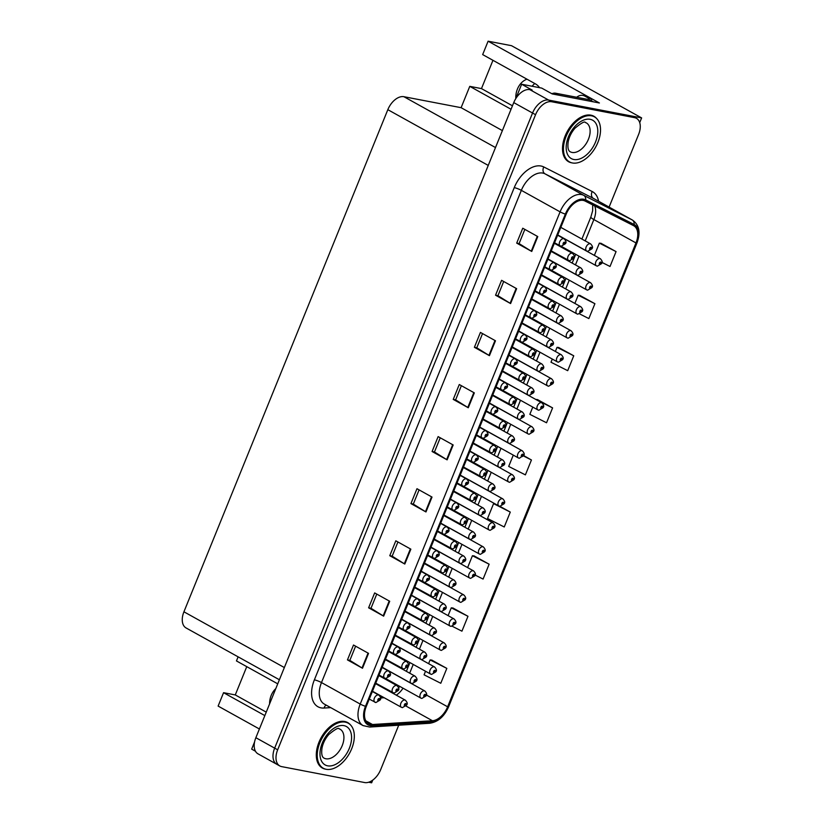 <?xml version="1.0" encoding="UTF-8"?>
<svg xmlns="http://www.w3.org/2000/svg" width="824" height="824" viewBox="0 0 824 824"><rect width="100%" height="100%" fill="white"/><g stroke="black" fill="none" stroke-linecap="round" stroke-linejoin="round"><path stroke-width="1.24" d="M539.586 87.684A17.345 13.493 -79.1 0 0 535.456 83.904L482.668 54.6L488.107 41.2L511.519 45.691L641.628 117.914L548.63 100.075A16.264 9.898 119 0 0 532.551 113.032L274.66 748.141A16.264 9.898 119 0 0 276.802 764.291A16.264 9.898 119 0 1 274.66 748.141L532.551 113.032A16.264 9.898 119 0 1 548.63 100.075L631.596 115.999A16.264 9.898 119 0 1 633.44 116.658L636.447 118.326A16.264 9.898 119 0 0 634.604 117.667L551.647 101.743A16.264 9.898 119 0 0 535.559 114.701L277.667 749.809A16.264 9.898 119 0 0 279.81 765.96A16.264 9.898 119 0 0 281.664 766.619L364.62 782.543A16.264 9.898 119 0 0 380.698 769.585L398.713 725.213M532.098 86.242A17.345 13.493 100.9 0 1 534.827 83.554M515.824 98.55A17.345 13.493 100.9 0 1 517.41 89.085A17.345 13.493 100.9 0 1 526.969 79.186M269.582 703.912A17.345 13.493 100.9 0 1 271.199 695.415A17.345 13.493 100.9 0 1 275.813 688.586M469.505 460.462A4.336 2.637 119 0 0 469.536 460.462A4.336 2.637 119 0 1 469.021 460.276A4.336 2.637 119 0 1 468.588 459.936M458.834 483.956A4.336 2.637 119 0 0 459.267 484.296A4.336 2.637 119 0 0 459.761 484.471A4.336 2.637 119 0 0 459.782 484.471M450.007 508.49A4.336 2.637 119 0 0 450.028 508.49A4.336 2.637 119 0 1 449.513 508.305A4.336 2.637 119 0 1 449.09 507.965M419.828 580.014A4.336 2.637 119 0 0 420.261 580.354A4.336 2.637 119 0 0 420.755 580.529A4.336 2.637 119 0 0 420.776 580.539M411.001 604.548A4.336 2.637 119 0 0 411.022 604.548A4.336 2.637 119 0 1 410.507 604.373A4.336 2.637 119 0 1 410.084 604.023M391.493 652.577A4.336 2.637 119 0 0 391.524 652.577A4.336 2.637 119 0 1 391.009 652.402A4.336 2.637 119 0 1 390.576 652.062M400.33 628.043A4.336 2.637 119 0 0 400.752 628.382A4.336 2.637 119 0 0 401.247 628.558A4.336 2.637 119 0 0 401.267 628.568M440.253 532.5A4.336 2.637 119 0 0 440.274 532.51A4.336 2.637 119 0 1 439.759 532.325A4.336 2.637 119 0 1 439.336 531.985M479.259 436.442A4.336 2.637 119 0 0 479.28 436.442A4.336 2.637 119 0 1 478.765 436.267A4.336 2.637 119 0 1 478.342 435.927M488.096 411.907A4.336 2.637 119 0 0 488.519 412.247A4.336 2.637 119 0 0 489.013 412.422A4.336 2.637 119 0 0 489.034 412.433M498.767 388.413A4.336 2.637 119 0 0 498.788 388.413A4.336 2.637 119 0 1 498.273 388.238A4.336 2.637 119 0 1 497.84 387.888M507.594 363.878A4.336 2.637 119 0 0 508.027 364.218A4.336 2.637 119 0 0 508.511 364.393A4.336 2.637 119 0 0 508.542 364.404M517.348 339.859A4.336 2.637 119 0 0 517.771 340.199A4.336 2.637 119 0 0 518.265 340.384A4.336 2.637 119 0 0 518.286 340.384M528.019 316.364A4.336 2.637 119 0 0 528.04 316.375A4.336 2.637 119 0 1 527.525 316.189A4.336 2.637 119 0 1 527.102 315.849M536.846 291.83A4.336 2.637 119 0 0 537.279 292.17A4.336 2.637 119 0 0 537.773 292.355A4.336 2.637 119 0 0 537.794 292.355M546.6 267.821A4.336 2.637 119 0 0 547.023 268.161A4.336 2.637 119 0 0 547.517 268.336A4.336 2.637 119 0 0 547.548 268.336M557.271 244.316A4.336 2.637 119 0 0 557.292 244.326A4.336 2.637 119 0 1 556.777 244.141A4.336 2.637 119 0 1 556.355 243.801M429.582 555.994A4.336 2.637 119 0 0 430.015 556.344A4.336 2.637 119 0 0 430.499 556.519A4.336 2.637 119 0 0 430.53 556.519M381.749 676.597A4.336 2.637 119 0 0 381.769 676.597A4.336 2.637 119 0 1 381.255 676.411A4.336 2.637 119 0 1 380.822 676.071M488.107 41.2L599.409 102.99L552.245 93.936L541.718 88.096L521.644 84.244L532.17 90.084L529.832 89.641A16.264 9.898 119 0 0 513.754 102.598L255.862 737.707A16.264 9.898 119 0 0 258.005 753.847L279.81 765.96M515.865 98.478L521.644 84.244M255.45 751.22L251.67 749.119L254.565 741.981M368.668 782.234L371.645 782.8L372.736 780.122M246.757 666.647L235.273 694.931L223.562 692.685L218.123 706.086L259.395 728.993M639.712 122.621L641.628 117.914M472.502 452.489A4.336 2.637 119 0 0 471.987 452.52M462.748 476.499A4.336 2.637 119 0 0 462.233 476.54M453.004 500.518A4.336 2.637 119 0 0 452.479 500.549M423.742 572.567A4.336 2.637 119 0 0 423.227 572.598M413.998 596.576A4.336 2.637 119 0 0 413.473 596.607M394.49 644.605A4.336 2.637 119 0 0 393.975 644.646M404.244 620.596A4.336 2.637 119 0 0 403.719 620.626M443.25 524.538A4.336 2.637 119 0 0 442.725 524.569M482.256 428.47A4.336 2.637 119 0 0 481.731 428.501M492.01 404.46A4.336 2.637 119 0 0 491.485 404.491M501.754 380.441A4.336 2.637 119 0 0 501.239 380.472M511.508 356.432A4.336 2.637 119 0 0 510.993 356.462M521.262 332.412A4.336 2.637 119 0 0 520.737 332.443M531.016 308.403A4.336 2.637 119 0 0 530.491 308.433M540.76 284.383A4.336 2.637 119 0 0 540.245 284.414M550.514 260.363A4.336 2.637 119 0 0 549.999 260.405M560.269 236.354A4.336 2.637 119 0 0 559.743 236.385M433.496 548.547A4.336 2.637 119 0 0 432.981 548.578M384.736 668.625A4.336 2.637 119 0 0 384.221 668.655M279.398 679.759L186.07 627.95A16.264 9.898 -61 0 1 183.927 611.799L387.826 109.674A16.264 9.898 -61 0 1 403.904 96.707L461.11 107.686L502.382 130.604M461.11 107.686L469.773 86.355L511.045 109.262M223.562 692.685L264.844 715.592M277.729 683.838L236.457 660.93L238.115 656.841M492.958 60.317L481.474 88.601L469.773 86.355M235.273 694.931L266.245 712.132M481.474 88.601L512.456 105.791M350.375 724.78A26.018 15.841 119 0 0 347.656 722.555A26.018 15.841 119 0 0 344.7 721.494A26.018 15.841 119 0 0 320 739.901A26.018 15.841 119 0 0 322.4 768.061A26.018 15.841 119 0 0 325.356 769.122A26.018 15.841 119 0 0 325.717 769.194M596.576 118.45A26.018 15.841 119 0 0 593.867 116.225A26.018 15.841 119 0 0 590.901 115.164A26.018 15.841 119 0 0 566.212 133.57A26.018 15.841 119 0 0 568.601 161.731A26.018 15.841 119 0 0 571.568 162.792A26.018 15.841 119 0 0 571.928 162.853M370.532 724.389A17.345 10.558 -61 0 1 368.565 723.678A17.345 10.558 -61 0 1 366.278 706.456L566.139 214.25A17.345 10.558 -61 0 1 585.05 201.025L633.491 225.601A17.345 10.558 -61 0 1 633.697 225.714A17.345 10.558 -61 0 1 635.984 242.936L447.628 706.796A17.345 10.558 -61 0 1 432.435 720.732L372.489 724.512A17.345 10.558 -61 0 1 370.532 724.389M370.058 725.563A18.622 11.34 119 0 0 372.16 725.687L432.106 721.917A18.622 11.34 119 0 0 448.421 706.951L636.777 243.08A18.622 11.34 119 0 0 634.089 224.468L585.658 199.902A18.622 11.34 119 0 0 565.357 214.096L365.485 706.312A18.622 11.34 119 0 0 370.058 725.563M537.784 236.57L522.746 228.227L516.699 243.111L531.748 251.454L537.784 236.57M524.847 229.391L519.089 243.595L531.264 251.176A4.336 0.67 22.1 0 0 531.748 251.454M519.099 243.564L516.699 243.111M516.638 288.668L501.589 280.325L495.543 295.208L510.592 303.562L516.638 288.668M503.701 281.489L497.933 295.692L510.108 303.273A4.336 0.67 22.1 0 0 510.592 303.562M497.943 295.672L495.543 295.208M495.482 340.776L480.433 332.422L474.387 347.306L489.435 355.659L495.482 340.776M482.545 333.586L476.777 347.79L488.951 355.371A4.336 0.67 22.1 0 0 489.435 355.659M476.787 347.769L474.387 347.306M474.325 392.873L459.277 384.52L453.241 399.403L468.279 407.756L474.325 392.873M461.389 385.683L455.621 399.887L467.795 407.468A4.336 0.67 22.1 0 0 468.279 407.756M455.631 399.867L453.241 399.403M368.544 653.36L353.506 645.017L347.46 659.9L362.498 668.254L368.544 653.36M355.608 646.181L349.839 660.385L362.024 667.965A4.336 0.67 22.1 0 0 362.498 668.254M349.85 660.364L347.46 659.9M389.701 601.263L374.663 592.919L368.616 607.803L383.654 616.146L389.701 601.263M376.764 594.083L370.996 608.287L383.181 615.868A4.336 0.67 22.1 0 0 383.654 616.146M371.006 608.256L368.616 607.803M410.857 549.165L395.819 540.812L389.773 555.706L404.811 564.049L410.857 549.165M397.92 541.986L392.152 556.19L404.327 563.771A4.336 0.67 22.1 0 0 404.811 564.049M392.162 556.159L389.773 555.706M432.013 497.068L416.975 488.714L410.929 503.598L425.967 511.951L432.013 497.068M419.076 489.889L413.308 504.092L425.483 511.673A4.336 0.67 22.1 0 0 425.967 511.951M413.318 504.061L410.929 503.598M453.169 444.97L438.131 436.617L432.085 451.501L447.123 459.854L453.169 444.97M440.232 437.791L434.464 451.985L446.639 459.576A4.336 0.67 22.1 0 0 447.123 459.854M434.475 451.964L432.085 451.501M609.101 207.092L638.59 134.477A16.264 9.898 119 0 0 636.447 118.326M552.286 359.058L550.999 362.23L567.705 370.676L573.751 355.793L558.682 347.512M579.797 313.996L588.861 318.579L594.907 303.696L579.839 295.404M602.004 262.423L610.018 266.482L616.064 251.598L600.995 243.307M510.283 512.085L493.576 503.639L487.53 518.523L504.247 526.979L510.283 512.085L499.931 506.338M475.139 575.059L483.091 579.076L489.137 564.193L474.068 555.901M452.448 626.374L461.934 631.174L467.981 616.29L452.912 607.999M425.514 671.251L424.072 674.815L440.778 683.271L446.824 668.388L431.755 660.096M532.788 407.087L529.842 414.328L546.549 422.774L552.595 407.89L537.526 399.609M513.28 455.116L508.686 466.425L525.393 474.871L531.439 459.988L523.57 455.548M531.439 459.988L523.518 455.981M493.576 503.639L494.915 503.773M489.137 564.193L472.42 555.736L467.61 567.602M472.42 555.736L474.243 555.922M467.981 616.29L451.264 607.834L448.102 615.631M451.264 607.834L453.087 608.019M446.824 668.388L430.118 659.931L428.604 663.66M430.118 659.931L431.931 660.117M552.595 407.89L535.868 399.496M535.888 399.444L537.701 399.63M573.751 355.793L557.045 347.337L555.366 351.467M557.045 347.337L558.857 347.522M594.907 303.696L578.201 295.239L574.874 303.438M578.201 295.239L580.014 295.425M616.064 251.598L599.357 243.142L594.372 255.399M599.357 243.142L601.17 243.327M567.18 160.762A26.018 15.841 119 0 0 567.726 160.927M320.969 767.092A26.018 15.841 119 0 0 321.514 767.257M421.332 698.258A4.069 2.472 -61 0 1 420.868 698.093A4.069 2.472 -61 0 1 420.498 693.695A4.069 2.472 -61 0 1 424.35 690.821A4.069 2.472 -61 0 1 424.813 690.986C426.708 693.025 427.182 694.56 426.235 695.6L425.575 695.693A1.36 0.824 119 0 0 425.225 694.344A1.36 0.824 119 0 0 423.886 695.425A1.36 0.824 119 0 0 424.216 696.826A1.36 0.824 119 0 0 425.534 695.796L424.453 696.064L424.927 695.085L425.575 695.693M424.473 695.353L425.05 695.672M425.534 695.796L426.06 695.703M424.504 695.312L425.06 695.631M401.865 707.466A4.069 2.472 -61 0 1 401.412 707.301A4.069 2.472 -61 0 1 401.031 702.903A4.069 2.472 -61 0 1 404.893 700.029A4.069 2.472 -61 0 1 405.357 700.194C407.252 702.233 407.726 703.768 406.778 704.808L406.119 704.901A1.36 0.824 119 0 0 405.769 703.552A1.36 0.824 119 0 0 404.429 704.633A1.36 0.824 119 0 0 404.759 706.034A1.36 0.824 119 0 0 406.077 705.004L404.996 705.272L405.459 704.293L406.119 704.901M405.017 704.561L405.583 704.881M406.077 705.004L406.603 704.911M405.048 704.52L405.604 704.839M393.501 692.922A4.069 2.472 -61 0 1 393.038 692.757A4.069 2.472 -61 0 1 392.667 688.359A4.069 2.472 -61 0 1 396.519 685.475A4.069 2.472 -61 0 1 396.983 685.64C398.878 687.679 399.352 689.214 398.404 690.255L397.745 690.347A1.36 0.824 119 0 0 397.395 689.008A1.36 0.824 119 0 0 396.056 690.079A1.36 0.824 119 0 0 396.385 691.48A1.36 0.824 119 0 0 397.704 690.461L396.622 690.718L397.096 689.75L397.745 690.347M396.643 690.018L397.219 690.327L396.674 689.976M397.704 690.461L398.229 690.358M375.373 702.388A4.069 2.472 -61 0 1 374.91 702.223A4.069 2.472 -61 0 1 374.539 697.815A4.069 2.472 -61 0 1 378.401 694.941A4.069 2.472 -61 0 1 378.865 695.106C380.76 697.145 381.234 698.68 380.286 699.72L379.627 699.813A1.36 0.824 119 0 0 379.267 698.464A1.36 0.824 119 0 0 377.928 699.545A1.36 0.824 119 0 0 378.267 700.946A1.36 0.824 119 0 0 379.586 699.926L378.504 700.184L378.968 699.216L379.627 699.813M378.525 699.483L379.091 699.792M379.586 699.926L380.111 699.823M378.546 699.442L379.112 699.751M431.086 674.248A4.069 2.472 -61 0 1 430.622 674.084A4.069 2.472 -61 0 1 430.241 669.685A4.069 2.472 -61 0 1 434.104 666.801A4.069 2.472 -61 0 1 434.567 666.966C436.463 669.006 436.936 670.54 435.989 671.581L435.329 671.673A1.36 0.824 119 0 0 434.979 670.324A1.36 0.824 119 0 0 433.64 671.406A1.36 0.824 119 0 0 433.97 672.806A1.36 0.824 119 0 0 435.288 671.787L434.207 672.044L434.67 671.076L435.329 671.673M434.227 671.344L434.794 671.653M435.288 671.787L435.814 671.684M434.258 671.303L434.815 671.611M440.83 650.229A4.069 2.472 -61 0 1 440.366 650.064A4.069 2.472 -61 0 1 439.995 645.666A4.069 2.472 -61 0 1 443.858 642.792A4.069 2.472 -61 0 1 444.321 642.957C446.217 644.996 446.69 646.531 445.743 647.571L445.084 647.664A1.36 0.824 119 0 0 444.723 646.315A1.36 0.824 119 0 0 443.384 647.396A1.36 0.824 119 0 0 443.724 648.797A1.36 0.824 119 0 0 445.042 647.767L443.961 648.024L444.424 647.056L445.084 647.664M444.569 647.592L444.002 647.283L444.548 647.643M445.042 647.767L445.557 647.664M450.584 626.219A4.069 2.472 -61 0 1 450.12 626.055A4.069 2.472 -61 0 1 449.75 621.646A4.069 2.472 -61 0 1 453.602 618.773A4.069 2.472 -61 0 1 454.065 618.937C455.971 620.977 456.445 622.511 455.487 623.552L454.838 623.644A1.36 0.824 119 0 0 454.477 622.295A1.36 0.824 119 0 0 453.138 623.377A1.36 0.824 119 0 0 453.468 624.777A1.36 0.824 119 0 0 454.786 623.758L453.715 624.015L454.178 623.047L454.838 623.644M453.736 623.304L454.302 623.624M454.786 623.758L455.312 623.655M453.756 623.274L454.323 623.583M460.338 602.2A4.069 2.472 -61 0 1 459.874 602.035A4.069 2.472 -61 0 1 459.504 597.637A4.069 2.472 -61 0 1 463.356 594.763A4.069 2.472 -61 0 1 463.819 594.928C465.714 596.957 466.188 598.502 465.241 599.542L464.582 599.635A1.36 0.824 119 0 0 464.231 598.286A1.36 0.824 119 0 0 462.892 599.367A1.36 0.824 119 0 0 463.222 600.768A1.36 0.824 119 0 0 464.54 599.738L463.459 599.996L463.933 599.027L464.582 599.635M463.479 599.295L464.056 599.615M464.54 599.738L465.066 599.635M463.51 599.254L464.067 599.563M411.619 683.457A4.069 2.472 -61 0 1 411.155 683.292A4.069 2.472 -61 0 1 410.785 678.894A4.069 2.472 -61 0 1 414.647 676.01A4.069 2.472 -61 0 1 415.1 676.185C417.006 678.214 417.48 679.749 416.532 680.789L415.873 680.881A1.36 0.824 119 0 0 415.512 679.543A1.36 0.824 119 0 0 414.173 680.614A1.36 0.824 119 0 0 414.513 682.014A1.36 0.824 119 0 0 415.821 680.995L414.75 681.252L415.214 680.284L415.873 680.881M414.771 680.552L415.337 680.861M415.821 680.995L416.347 680.892M414.791 680.511L415.358 680.82M421.373 659.437A4.069 2.472 -61 0 1 420.909 659.272A4.069 2.472 -61 0 1 420.539 654.874A4.069 2.472 -61 0 1 424.391 652A4.069 2.472 -61 0 1 424.854 652.165C426.76 654.204 427.234 655.739 426.276 656.779L425.617 656.872A1.36 0.824 119 0 0 425.266 655.523A1.36 0.824 119 0 0 423.927 656.604A1.36 0.824 119 0 0 424.257 658.005A1.36 0.824 119 0 0 425.575 656.975L424.504 657.233L424.968 656.264L425.617 656.872M424.514 656.532L425.091 656.852L424.545 656.491M425.575 656.975L426.101 656.883M431.127 635.428A4.069 2.472 -61 0 1 430.664 635.263A4.069 2.472 -61 0 1 430.283 630.854A4.069 2.472 -61 0 1 434.145 627.981A4.069 2.472 -61 0 1 434.608 628.146C436.504 630.185 436.978 631.72 436.03 632.76L435.371 632.853A1.36 0.824 119 0 0 435.021 631.503A1.36 0.824 119 0 0 433.682 632.585A1.36 0.824 119 0 0 434.011 633.986A1.36 0.824 119 0 0 435.329 632.966L434.248 633.223L434.722 632.255L435.371 632.853M434.269 632.513L434.845 632.832M435.329 632.966L435.855 632.863M434.299 632.482L434.856 632.791M440.871 611.408A4.069 2.472 -61 0 1 440.418 611.243A4.069 2.472 -61 0 1 440.037 606.845A4.069 2.472 -61 0 1 443.899 603.971A4.069 2.472 -61 0 1 444.363 604.136C446.258 606.165 446.732 607.71 445.784 608.751L445.125 608.843A1.36 0.824 119 0 0 444.775 607.494A1.36 0.824 119 0 0 443.436 608.576A1.36 0.824 119 0 0 443.765 609.976A1.36 0.824 119 0 0 445.084 608.946L444.002 609.204L444.466 608.236L445.125 608.843M444.023 608.503L444.589 608.823M445.084 608.946L445.609 608.843M444.054 608.462L444.61 608.771M403.255 668.903A4.069 2.472 -61 0 1 402.792 668.738A4.069 2.472 -61 0 1 402.411 664.34A4.069 2.472 -61 0 1 406.273 661.466A4.069 2.472 -61 0 1 406.737 661.631C408.632 663.67 409.106 665.205 408.158 666.245L407.499 666.338A1.36 0.824 119 0 0 407.149 664.989A1.36 0.824 119 0 0 405.81 666.07A1.36 0.824 119 0 0 406.139 667.471A1.36 0.824 119 0 0 407.458 666.441L406.376 666.698L406.84 665.73L407.499 666.338M406.397 665.998L406.963 666.317M407.458 666.441L407.983 666.348M406.428 665.957L406.984 666.276M412.999 644.893A4.069 2.472 -61 0 1 412.536 644.729A4.069 2.472 -61 0 1 412.165 640.32A4.069 2.472 -61 0 1 416.027 637.446A4.069 2.472 -61 0 1 416.491 637.611C418.386 639.651 418.86 641.185 417.912 642.226L417.253 642.318A1.36 0.824 119 0 0 416.892 640.969A1.36 0.824 119 0 0 415.553 642.051A1.36 0.824 119 0 0 415.893 643.451A1.36 0.824 119 0 0 417.202 642.432L416.13 642.689L416.594 641.721L417.253 642.318M416.151 641.978L416.717 642.298M417.202 642.432L417.727 642.329M416.172 641.947L416.738 642.256M422.753 620.874A4.069 2.472 -61 0 1 422.29 620.709A4.069 2.472 -61 0 1 421.919 616.311A4.069 2.472 -61 0 1 425.771 613.437A4.069 2.472 -61 0 1 426.235 613.602C428.14 615.631 428.614 617.176 427.656 618.216L427.007 618.309A1.36 0.824 119 0 0 426.647 616.96A1.36 0.824 119 0 0 425.308 618.041A1.36 0.824 119 0 0 425.637 619.442A1.36 0.824 119 0 0 426.956 618.412L425.884 618.669L426.348 617.701L427.007 618.309M426.492 618.237L425.926 617.928L426.472 618.288M426.956 618.412L427.481 618.309M432.507 596.864A4.069 2.472 -61 0 1 432.044 596.689A4.069 2.472 -61 0 1 431.673 592.291A4.069 2.472 -61 0 1 435.525 589.418A4.069 2.472 -61 0 1 435.989 589.582C437.884 591.622 438.358 593.156 437.41 594.197L436.751 594.289A1.36 0.824 119 0 0 436.401 592.94A1.36 0.824 119 0 0 435.062 594.022A1.36 0.824 119 0 0 435.391 595.422A1.36 0.824 119 0 0 436.71 594.403L435.628 594.66L436.102 593.692L436.751 594.289M435.649 593.949L436.226 594.269M436.71 594.403L437.235 594.3M435.68 593.919L436.236 594.228M345.349 722.154A25.75 15.677 119 0 0 320.907 740.374A25.75 15.677 119 0 0 323.286 768.236A25.75 15.677 119 0 0 326.211 769.297A25.75 15.677 119 0 0 350.653 751.086A25.75 15.677 119 0 0 348.274 723.215A25.75 15.677 119 0 0 345.349 722.154M588.099 99.447A10.846 8.436 100.9 0 1 588.542 98.169L591.889 98.818A10.846 8.436 -79.1 0 0 591.282 100.662M576.697 97.263A10.846 8.436 100.9 0 1 582.949 95.44A10.846 8.436 100.9 0 1 584.937 96.171L588.542 98.169M582.949 95.44L586.297 96.089A10.846 8.436 100.9 0 1 588.274 96.81L591.889 98.818M555.51 93.194L589.624 99.745L593.393 101.836L559.269 95.285L555.51 93.194A10.846 6.602 119 0 0 551.905 93.751M591.56 115.824A25.75 15.677 119 0 0 567.118 134.044A25.75 15.677 119 0 0 569.487 161.906A25.75 15.677 119 0 0 572.412 162.967A25.75 15.677 119 0 0 596.854 144.746A25.75 15.677 119 0 0 594.485 116.884A25.75 15.677 119 0 0 591.56 115.824M385.127 678.368A4.069 2.472 -61 0 1 384.664 678.204A4.069 2.472 -61 0 1 384.293 673.805A4.069 2.472 -61 0 1 388.145 670.932A4.069 2.472 -61 0 1 388.609 671.096C390.514 673.136 390.988 674.671 390.03 675.711L389.381 675.804A1.36 0.824 119 0 0 389.021 674.454A1.36 0.824 119 0 0 387.682 675.536A1.36 0.824 119 0 0 388.011 676.937A1.36 0.824 119 0 0 389.33 675.907L388.259 676.164L388.722 675.196L389.381 675.804M388.279 675.464L388.846 675.783M389.33 675.907L389.855 675.804M388.3 675.423L388.866 675.731M394.881 654.359A4.069 2.472 -61 0 1 394.418 654.194A4.069 2.472 -61 0 1 394.047 649.786A4.069 2.472 -61 0 1 397.899 646.912A4.069 2.472 -61 0 1 398.363 647.077C400.258 649.116 400.732 650.651 399.784 651.691L399.125 651.784A1.36 0.824 119 0 0 398.775 650.435A1.36 0.824 119 0 0 397.436 651.516A1.36 0.824 119 0 0 397.765 652.917A1.36 0.824 119 0 0 399.084 651.897L398.013 652.155L398.476 651.187L399.125 651.784M398.61 651.722L398.054 651.413L398.6 651.763M399.084 651.897L399.609 651.794M404.636 630.339A4.069 2.472 -61 0 1 404.172 630.175A4.069 2.472 -61 0 1 403.791 625.776A4.069 2.472 -61 0 1 407.653 622.903A4.069 2.472 -61 0 1 408.117 623.068C410.012 625.097 410.486 626.642 409.538 627.682L408.879 627.775A1.36 0.824 119 0 0 408.529 626.425A1.36 0.824 119 0 0 407.19 627.507A1.36 0.824 119 0 0 407.519 628.908A1.36 0.824 119 0 0 408.838 627.878L407.756 628.135L408.22 627.167L408.879 627.775M407.777 627.435L408.344 627.754M408.838 627.878L409.363 627.775M407.808 627.394L408.364 627.703M414.379 606.33A4.069 2.472 -61 0 1 413.916 606.155A4.069 2.472 -61 0 1 413.545 601.757A4.069 2.472 -61 0 1 417.408 598.883A4.069 2.472 -61 0 1 417.871 599.048C419.766 601.087 420.24 602.622 419.292 603.662L418.633 603.755A1.36 0.824 119 0 0 418.273 602.406A1.36 0.824 119 0 0 416.934 603.487A1.36 0.824 119 0 0 417.274 604.888A1.36 0.824 119 0 0 418.592 603.858L417.511 604.126L417.974 603.147L418.633 603.755M417.531 603.415L418.098 603.735M418.592 603.858L419.117 603.765M417.552 603.384L418.118 603.693M424.133 582.311A4.069 2.472 -61 0 1 423.67 582.146A4.069 2.472 -61 0 1 423.299 577.748A4.069 2.472 -61 0 1 427.151 574.864A4.069 2.472 -61 0 1 427.615 575.039C429.52 577.068 429.994 578.613 429.036 579.643L428.387 579.736A1.36 0.824 119 0 0 428.027 578.396A1.36 0.824 119 0 0 426.688 579.478A1.36 0.824 119 0 0 427.017 580.879A1.36 0.824 119 0 0 428.336 579.849L427.265 580.106L427.728 579.138L428.387 579.736M427.285 579.406L427.852 579.715M428.336 579.849L428.861 579.746M427.306 579.365L427.872 579.674M433.887 558.301A4.069 2.472 -61 0 1 433.424 558.126A4.069 2.472 -61 0 1 433.053 553.728A4.069 2.472 -61 0 1 436.905 550.854A4.069 2.472 -61 0 1 437.369 551.019C439.264 553.059 439.738 554.593 438.79 555.634L438.131 555.726A1.36 0.824 119 0 0 437.781 554.377A1.36 0.824 119 0 0 436.442 555.458A1.36 0.824 119 0 0 436.772 556.859A1.36 0.824 119 0 0 438.09 555.829L437.019 556.097L437.482 555.119L438.131 555.726M437.029 555.386L437.606 555.706L437.06 555.345M438.09 555.829L438.615 555.736M443.642 534.282A4.069 2.472 -61 0 1 443.178 534.117A4.069 2.472 -61 0 1 442.797 529.719A4.069 2.472 -61 0 1 446.659 526.835A4.069 2.472 -61 0 1 447.123 527.01C449.018 529.039 449.492 530.574 448.544 531.614L447.885 531.707A1.36 0.824 119 0 0 447.535 530.368A1.36 0.824 119 0 0 446.196 531.439A1.36 0.824 119 0 0 446.526 532.84A1.36 0.824 119 0 0 447.844 531.82L446.762 532.077L447.226 531.109L447.885 531.707M446.783 531.377L447.35 531.686M447.844 531.82L448.369 531.717M446.814 531.336L447.37 531.645M453.385 510.262A4.069 2.472 -61 0 1 452.922 510.097A4.069 2.472 -61 0 1 452.551 505.699A4.069 2.472 -61 0 1 456.414 502.825A4.069 2.472 -61 0 1 456.877 502.99C458.772 505.03 459.246 506.564 458.298 507.605L457.639 507.697A1.36 0.824 119 0 0 457.279 506.348A1.36 0.824 119 0 0 455.94 507.429A1.36 0.824 119 0 0 456.28 508.83A1.36 0.824 119 0 0 457.598 507.8L456.517 508.058L456.98 507.09L457.639 507.697M456.537 507.357L457.104 507.677M457.598 507.8L458.123 507.708M456.558 507.316L457.124 507.636M463.139 486.253A4.069 2.472 -61 0 1 462.676 486.088A4.069 2.472 -61 0 1 462.305 481.679A4.069 2.472 -61 0 1 466.157 478.806A4.069 2.472 -61 0 1 466.621 478.971C468.526 481.01 469 482.545 468.042 483.585L467.393 483.678A1.36 0.824 119 0 0 467.033 482.328A1.36 0.824 119 0 0 465.694 483.41A1.36 0.824 119 0 0 466.024 484.811A1.36 0.824 119 0 0 467.342 483.791L466.271 484.048L466.734 483.08L467.393 483.678M466.291 483.338L466.858 483.657M467.342 483.791L467.867 483.688M466.312 483.307L466.878 483.616M472.894 462.233A4.069 2.472 -61 0 1 472.43 462.068A4.069 2.472 -61 0 1 472.059 457.67A4.069 2.472 -61 0 1 475.912 454.797A4.069 2.472 -61 0 1 476.375 454.961C478.27 457.001 478.744 458.535 477.796 459.576L477.137 459.668A1.36 0.824 119 0 0 476.787 458.319A1.36 0.824 119 0 0 475.448 459.401A1.36 0.824 119 0 0 475.778 460.801A1.36 0.824 119 0 0 477.096 459.771L476.025 460.029L476.488 459.061L477.137 459.668M476.035 459.329L476.612 459.648M477.096 459.771L477.621 459.668M476.066 459.287L476.622 459.596M482.648 438.224A4.069 2.472 -61 0 1 482.184 438.059A4.069 2.472 -61 0 1 481.803 433.651A4.069 2.472 -61 0 1 485.666 430.777A4.069 2.472 -61 0 1 486.129 430.942C488.024 432.981 488.498 434.516 487.551 435.556L486.891 435.649A1.36 0.824 119 0 0 486.541 434.299A1.36 0.824 119 0 0 485.202 435.381A1.36 0.824 119 0 0 485.532 436.782A1.36 0.824 119 0 0 486.85 435.762L485.769 436.02L486.232 435.051L486.891 435.649M485.789 435.309L486.356 435.628M486.85 435.762L487.375 435.659M485.82 435.278L486.376 435.587M492.392 414.204A4.069 2.472 -61 0 1 491.928 414.039A4.069 2.472 -61 0 1 491.557 409.641A4.069 2.472 -61 0 1 495.42 406.768A4.069 2.472 -61 0 1 495.883 406.932C497.778 408.962 498.252 410.507 497.305 411.537L496.645 411.629A1.36 0.824 119 0 0 496.285 410.29A1.36 0.824 119 0 0 494.946 411.372A1.36 0.824 119 0 0 495.286 412.773A1.36 0.824 119 0 0 496.604 411.743L495.523 412L495.986 411.032L496.645 411.629M495.543 411.3L496.11 411.609M496.604 411.743L497.13 411.639M495.564 411.258L496.13 411.567M502.146 390.195A4.069 2.472 -61 0 1 501.682 390.02A4.069 2.472 -61 0 1 501.311 385.622A4.069 2.472 -61 0 1 505.163 382.748A4.069 2.472 -61 0 1 505.627 382.913C507.533 384.952 508.006 386.487 507.048 387.527L506.399 387.62A1.36 0.824 119 0 0 506.039 386.271A1.36 0.824 119 0 0 504.7 387.352A1.36 0.824 119 0 0 505.03 388.753A1.36 0.824 119 0 0 506.348 387.723L505.277 387.991L505.74 387.012L506.399 387.62M505.297 387.28L505.864 387.599M506.348 387.723L506.873 387.63M505.318 387.249L505.885 387.558M511.9 366.175A4.069 2.472 -61 0 1 511.436 366.011A4.069 2.472 -61 0 1 511.065 361.612A4.069 2.472 -61 0 1 514.918 358.728A4.069 2.472 -61 0 1 515.381 358.904C517.276 360.933 517.75 362.467 516.803 363.508L516.143 363.6A1.36 0.824 119 0 0 515.793 362.261A1.36 0.824 119 0 0 514.454 363.332A1.36 0.824 119 0 0 514.784 364.733A1.36 0.824 119 0 0 516.102 363.714L515.031 363.971L515.494 363.003L516.143 363.6M515.041 363.271L515.618 363.58M516.102 363.714L516.627 363.611M515.072 363.229L515.628 363.538M521.654 342.156A4.069 2.472 -61 0 1 521.19 341.991A4.069 2.472 -61 0 1 520.809 337.593A4.069 2.472 -61 0 1 524.672 334.719A4.069 2.472 -61 0 1 525.135 334.884C527.03 336.923 527.504 338.458 526.557 339.498L525.897 339.591A1.36 0.824 119 0 0 525.547 338.242A1.36 0.824 119 0 0 524.208 339.323A1.36 0.824 119 0 0 524.538 340.724A1.36 0.824 119 0 0 525.856 339.694L524.775 339.952L525.238 338.983L525.897 339.591M524.795 339.251L525.362 339.57M525.856 339.694L526.382 339.601M524.826 339.21L525.382 339.529M531.398 318.146A4.069 2.472 -61 0 1 530.934 317.982A4.069 2.472 -61 0 1 530.563 313.573A4.069 2.472 -61 0 1 534.426 310.7A4.069 2.472 -61 0 1 534.889 310.864C536.784 312.904 537.258 314.438 536.311 315.479L535.651 315.571A1.36 0.824 119 0 0 535.291 314.222A1.36 0.824 119 0 0 533.952 315.304A1.36 0.824 119 0 0 534.292 316.704A1.36 0.824 119 0 0 535.61 315.685L534.529 315.942L534.992 314.974L535.651 315.571M534.549 315.242L535.116 315.551M535.61 315.685L536.136 315.582M534.57 315.201L535.136 315.51M541.152 294.127A4.069 2.472 -61 0 1 540.688 293.962A4.069 2.472 -61 0 1 540.317 289.564A4.069 2.472 -61 0 1 544.17 286.69A4.069 2.472 -61 0 1 544.633 286.855C546.539 288.894 547.012 290.429 546.054 291.469L545.406 291.562A1.36 0.824 119 0 0 545.045 290.213A1.36 0.824 119 0 0 543.706 291.294A1.36 0.824 119 0 0 544.036 292.695A1.36 0.824 119 0 0 545.354 291.665L544.283 291.923L544.746 290.954L545.406 291.562M544.304 291.222L544.87 291.542M545.354 291.665L545.879 291.562M544.324 291.181L544.891 291.49M550.906 270.118A4.069 2.472 -61 0 1 550.442 269.953A4.069 2.472 -61 0 1 550.072 265.544A4.069 2.472 -61 0 1 553.924 262.671A4.069 2.472 -61 0 1 554.387 262.835C556.282 264.875 556.756 266.409 555.809 267.45L555.149 267.543A1.36 0.824 119 0 0 554.799 266.193A1.36 0.824 119 0 0 553.46 267.275A1.36 0.824 119 0 0 553.79 268.676A1.36 0.824 119 0 0 555.108 267.656L554.037 267.913L554.5 266.945L555.149 267.543M554.047 267.203L554.624 267.522M555.108 267.656L555.634 267.553M554.078 267.172L554.634 267.481M560.66 246.098A4.069 2.472 -61 0 1 560.196 245.933A4.069 2.472 -61 0 1 559.815 241.535A4.069 2.472 -61 0 1 563.678 238.661A4.069 2.472 -61 0 1 564.141 238.826C566.036 240.855 566.51 242.4 565.563 243.441L564.904 243.533A1.36 0.824 119 0 0 564.553 242.184A1.36 0.824 119 0 0 563.214 243.265A1.36 0.824 119 0 0 563.544 244.666A1.36 0.824 119 0 0 564.862 243.636L563.781 243.894L564.244 242.925L564.904 243.533M563.801 243.193L564.368 243.513M564.862 243.636L565.388 243.533M563.832 243.152L564.389 243.461M470.092 578.191A4.069 2.472 -61 0 1 469.628 578.015A4.069 2.472 -61 0 1 469.247 573.617A4.069 2.472 -61 0 1 473.11 570.744A4.069 2.472 -61 0 1 473.573 570.908C475.469 572.948 475.942 574.482 474.995 575.523L474.336 575.615A1.36 0.824 119 0 0 473.985 574.266A1.36 0.824 119 0 0 472.646 575.348A1.36 0.824 119 0 0 472.976 576.749A1.36 0.824 119 0 0 474.294 575.729L473.213 575.986L473.676 575.018L474.336 575.615M473.233 575.276L473.8 575.595M474.294 575.729L474.82 575.626M473.264 575.245L473.821 575.554M479.836 554.171A4.069 2.472 -61 0 1 479.372 554.006A4.069 2.472 -61 0 1 479.002 549.608A4.069 2.472 -61 0 1 482.864 546.724A4.069 2.472 -61 0 1 483.327 546.899C485.223 548.928 485.697 550.473 484.749 551.503L484.09 551.596A1.36 0.824 119 0 0 483.729 550.257A1.36 0.824 119 0 0 482.39 551.338A1.36 0.824 119 0 0 482.73 552.739A1.36 0.824 119 0 0 484.048 551.709L482.967 551.967L483.431 550.999L484.09 551.596M482.988 551.266L483.554 551.575M484.048 551.709L484.563 551.606M483.008 551.225L483.575 551.534M489.59 530.162A4.069 2.472 -61 0 1 489.126 529.986A4.069 2.472 -61 0 1 488.756 525.588A4.069 2.472 -61 0 1 492.608 522.715A4.069 2.472 -61 0 1 493.071 522.88C494.977 524.919 495.451 526.454 494.493 527.494L493.844 527.587A1.36 0.824 119 0 0 493.483 526.237A1.36 0.824 119 0 0 492.144 527.319A1.36 0.824 119 0 0 492.474 528.72A1.36 0.824 119 0 0 493.792 527.69L492.721 527.957L493.185 526.979L493.844 527.587M492.742 527.247L493.308 527.566M493.792 527.69L494.318 527.597M492.762 527.206L493.329 527.525M499.344 506.142A4.069 2.472 -61 0 1 498.881 505.977A4.069 2.472 -61 0 1 498.51 501.579A4.069 2.472 -61 0 1 502.362 498.695A4.069 2.472 -61 0 1 502.825 498.87C504.721 500.899 505.194 502.434 504.247 503.474L503.588 503.567A1.36 0.824 119 0 0 503.237 502.228A1.36 0.824 119 0 0 501.898 503.299A1.36 0.824 119 0 0 502.228 504.7A1.36 0.824 119 0 0 503.546 503.68L502.465 503.938L502.939 502.97L503.588 503.567M502.486 503.237L503.062 503.546M503.546 503.68L504.072 503.577M502.516 503.196L503.073 503.505M509.098 482.122A4.069 2.472 -61 0 1 508.635 481.958A4.069 2.472 -61 0 1 508.253 477.56A4.069 2.472 -61 0 1 512.116 474.686A4.069 2.472 -61 0 1 512.579 474.851C514.475 476.89 514.948 478.425 514.001 479.465L513.342 479.558A1.36 0.824 119 0 0 512.991 478.208A1.36 0.824 119 0 0 511.653 479.29A1.36 0.824 119 0 0 511.982 480.691A1.36 0.824 119 0 0 513.301 479.661L512.219 479.918L512.683 478.95L513.342 479.558M512.24 479.218L512.806 479.537M513.301 479.661L513.826 479.568M512.271 479.177L512.827 479.496M518.842 458.113A4.069 2.472 -61 0 1 518.378 457.948A4.069 2.472 -61 0 1 518.008 453.54A4.069 2.472 -61 0 1 521.87 450.666A4.069 2.472 -61 0 1 522.334 450.831C524.229 452.87 524.703 454.405 523.755 455.445L523.096 455.538A1.36 0.824 119 0 0 522.735 454.189A1.36 0.824 119 0 0 521.396 455.27A1.36 0.824 119 0 0 521.736 456.671A1.36 0.824 119 0 0 523.055 455.651L521.973 455.909L522.437 454.941L523.096 455.538M521.994 455.198L522.56 455.517M523.055 455.651L519.336 458.288L518.378 457.948L483.194 438.409M522.014 455.167L522.581 455.476M528.596 434.094A4.069 2.472 -61 0 1 528.133 433.929A4.069 2.472 -61 0 1 527.762 429.531A4.069 2.472 -61 0 1 531.614 426.657A4.069 2.472 -61 0 1 532.077 426.822C533.983 428.861 534.457 430.396 533.499 431.436L532.85 431.529A1.36 0.824 119 0 0 532.489 430.179A1.36 0.824 119 0 0 531.15 431.261A1.36 0.824 119 0 0 531.48 432.662A1.36 0.824 119 0 0 532.798 431.632L531.727 431.889L532.191 430.921L532.85 431.529M531.748 431.189L532.314 431.508M532.798 431.632L533.324 431.529M531.768 431.148L532.335 431.457M538.35 410.084A4.069 2.472 -61 0 1 537.887 409.919A4.069 2.472 -61 0 1 537.516 405.511A4.069 2.472 -61 0 1 541.368 402.637A4.069 2.472 -61 0 1 541.832 402.802C543.727 404.841 544.201 406.376 543.253 407.417L542.594 407.509A1.36 0.824 119 0 0 542.244 406.16A1.36 0.824 119 0 0 540.904 407.241A1.36 0.824 119 0 0 541.234 408.642A1.36 0.824 119 0 0 542.553 407.623L541.471 407.88L541.945 406.912L542.594 407.509M541.492 407.169L542.068 407.489L541.523 407.138M542.553 407.623L543.078 407.519M548.104 386.065A4.069 2.472 -61 0 1 547.641 385.9A4.069 2.472 -61 0 1 547.26 381.502A4.069 2.472 -61 0 1 551.122 378.628A4.069 2.472 -61 0 1 551.586 378.793C553.481 380.822 553.955 382.367 553.007 383.397L552.348 383.49A1.36 0.824 119 0 0 551.998 382.151A1.36 0.824 119 0 0 550.659 383.232A1.36 0.824 119 0 0 550.988 384.633A1.36 0.824 119 0 0 552.307 383.603L551.225 383.86L551.689 382.892L552.348 383.49M551.246 383.16L551.812 383.479M552.307 383.603L552.832 383.5M551.277 383.119L551.833 383.428M450.625 587.399A4.069 2.472 -61 0 1 450.162 587.234A4.069 2.472 -61 0 1 449.791 582.826A4.069 2.472 -61 0 1 453.653 579.952A4.069 2.472 -61 0 1 454.106 580.117C456.012 582.156 456.486 583.691 455.538 584.731L454.879 584.824A1.36 0.824 119 0 0 454.518 583.474A1.36 0.824 119 0 0 453.179 584.556A1.36 0.824 119 0 0 453.519 585.957A1.36 0.824 119 0 0 454.827 584.937L453.756 585.194L454.22 584.226L454.879 584.824M453.777 584.484L454.343 584.803M454.827 584.937L455.353 584.834M453.797 584.453L454.364 584.762M460.379 563.379A4.069 2.472 -61 0 1 459.916 563.214A4.069 2.472 -61 0 1 459.545 558.816A4.069 2.472 -61 0 1 463.397 555.942A4.069 2.472 -61 0 1 463.861 556.107C465.766 558.136 466.24 559.681 465.282 560.711L464.623 560.804A1.36 0.824 119 0 0 464.273 559.465A1.36 0.824 119 0 0 462.933 560.547A1.36 0.824 119 0 0 463.263 561.947A1.36 0.824 119 0 0 464.582 560.917L463.51 561.175L463.974 560.207L464.623 560.804M463.521 560.475L464.097 560.784M464.582 560.917L465.107 560.814M463.552 560.433L464.108 560.742M470.133 539.37A4.069 2.472 -61 0 1 469.67 539.195A4.069 2.472 -61 0 1 469.289 534.797A4.069 2.472 -61 0 1 473.151 531.923A4.069 2.472 -61 0 1 473.615 532.088C475.51 534.127 475.984 535.662 475.036 536.702L474.377 536.795A1.36 0.824 119 0 0 474.027 535.446A1.36 0.824 119 0 0 472.688 536.527A1.36 0.824 119 0 0 473.017 537.928A1.36 0.824 119 0 0 474.336 536.898L473.254 537.166L473.728 536.187L474.377 536.795M473.275 536.455L473.852 536.774M474.336 536.898L474.861 536.805M473.306 536.424L473.862 536.733M479.877 515.35A4.069 2.472 -61 0 1 479.424 515.185A4.069 2.472 -61 0 1 479.043 510.787A4.069 2.472 -61 0 1 482.905 507.903A4.069 2.472 -61 0 1 483.369 508.078C485.264 510.108 485.738 511.642 484.79 512.683L484.131 512.775A1.36 0.824 119 0 0 483.781 511.436A1.36 0.824 119 0 0 482.442 512.507A1.36 0.824 119 0 0 482.771 513.908A1.36 0.824 119 0 0 484.09 512.889L483.008 513.146L483.472 512.178L484.131 512.775M483.029 512.446L483.595 512.755M484.09 512.889L484.615 512.786M483.06 512.404L483.616 512.713M489.631 491.331A4.069 2.472 -61 0 1 489.168 491.166A4.069 2.472 -61 0 1 488.797 486.768A4.069 2.472 -61 0 1 492.659 483.894A4.069 2.472 -61 0 1 493.113 484.059C495.018 486.098 495.492 487.633 494.544 488.673L493.885 488.766A1.36 0.824 119 0 0 493.524 487.417A1.36 0.824 119 0 0 492.186 488.498A1.36 0.824 119 0 0 492.525 489.899A1.36 0.824 119 0 0 493.834 488.869L492.762 489.126L493.226 488.158L493.885 488.766M492.783 488.426L493.349 488.745M493.834 488.869L494.359 488.776M492.803 488.385L493.37 488.704M499.385 467.321A4.069 2.472 -61 0 1 498.922 467.157A4.069 2.472 -61 0 1 498.551 462.748A4.069 2.472 -61 0 1 502.403 459.874A4.069 2.472 -61 0 1 502.867 460.039C504.772 462.079 505.246 463.613 504.288 464.654L503.629 464.746A1.36 0.824 119 0 0 503.279 463.397A1.36 0.824 119 0 0 501.94 464.478A1.36 0.824 119 0 0 502.269 465.879A1.36 0.824 119 0 0 503.588 464.86L502.516 465.117L502.98 464.149L503.629 464.746M502.527 464.417L503.103 464.726M503.588 464.86L504.113 464.757M502.558 464.376L503.114 464.685M509.139 443.302A4.069 2.472 -61 0 1 508.676 443.137A4.069 2.472 -61 0 1 508.295 438.739A4.069 2.472 -61 0 1 512.157 435.865A4.069 2.472 -61 0 1 512.621 436.03C514.516 438.069 514.99 439.604 514.042 440.644L513.383 440.737A1.36 0.824 119 0 0 513.033 439.388A1.36 0.824 119 0 0 511.694 440.469A1.36 0.824 119 0 0 512.023 441.87A1.36 0.824 119 0 0 513.342 440.84L512.26 441.098L512.724 440.129L513.383 440.737M512.281 440.397L512.858 440.716M513.342 440.84L513.867 440.737M512.312 440.356L512.868 440.665M518.883 419.292A4.069 2.472 -61 0 1 518.43 419.128A4.069 2.472 -61 0 1 518.049 414.719A4.069 2.472 -61 0 1 521.911 411.846A4.069 2.472 -61 0 1 522.375 412.01C524.27 414.05 524.744 415.584 523.796 416.625L523.137 416.717A1.36 0.824 119 0 0 522.787 415.368A1.36 0.824 119 0 0 521.438 416.45A1.36 0.824 119 0 0 521.777 417.85A1.36 0.824 119 0 0 523.096 416.831L522.014 417.088L522.478 416.12L523.137 416.717M522.035 416.377L522.601 416.697M523.096 416.831L523.621 416.728M522.066 416.347L522.622 416.656M528.637 395.273A4.069 2.472 -61 0 1 528.174 395.108A4.069 2.472 -61 0 1 527.803 390.71A4.069 2.472 -61 0 1 531.665 387.836A4.069 2.472 -61 0 1 532.119 388.001C534.024 390.03 534.498 391.575 533.55 392.615L532.891 392.708A1.36 0.824 119 0 0 532.531 391.359A1.36 0.824 119 0 0 531.192 392.44A1.36 0.824 119 0 0 531.531 393.841A1.36 0.824 119 0 0 532.84 392.811L531.768 393.069L532.232 392.1L532.891 392.708M531.789 392.368L532.356 392.688M532.84 392.811L533.365 392.708M531.81 392.327L532.376 392.636M538.391 371.264A4.069 2.472 -61 0 1 537.928 371.088A4.069 2.472 -61 0 1 537.557 366.69A4.069 2.472 -61 0 1 541.409 363.817A4.069 2.472 -61 0 1 541.873 363.981C543.778 366.021 544.252 367.556 543.294 368.596L542.635 368.688A1.36 0.824 119 0 0 542.285 367.339A1.36 0.824 119 0 0 540.946 368.421A1.36 0.824 119 0 0 541.275 369.822A1.36 0.824 119 0 0 542.594 368.792L541.523 369.059L541.986 368.081L542.635 368.688M541.533 368.349L542.11 368.668M542.594 368.792L543.119 368.699M541.564 368.318L542.12 368.627M442.261 572.845A4.069 2.472 -61 0 1 441.798 572.68A4.069 2.472 -61 0 1 441.417 568.282A4.069 2.472 -61 0 1 445.279 565.408A4.069 2.472 -61 0 1 445.743 565.573C447.638 567.602 448.112 569.147 447.164 570.177L446.505 570.27A1.36 0.824 119 0 0 446.155 568.931A1.36 0.824 119 0 0 444.816 570.012A1.36 0.824 119 0 0 445.145 571.413A1.36 0.824 119 0 0 446.464 570.383L445.382 570.641L445.846 569.672L446.505 570.27M445.403 569.94L445.969 570.249M446.464 570.383L446.989 570.28M445.434 569.899L445.99 570.208M452.005 548.836A4.069 2.472 -61 0 1 451.542 548.66A4.069 2.472 -61 0 1 451.171 544.262A4.069 2.472 -61 0 1 455.033 541.389A4.069 2.472 -61 0 1 455.497 541.553C457.392 543.593 457.866 545.128 456.918 546.168L456.259 546.261A1.36 0.824 119 0 0 455.899 544.911A1.36 0.824 119 0 0 454.56 545.993A1.36 0.824 119 0 0 454.899 547.394A1.36 0.824 119 0 0 456.208 546.364L455.136 546.631L455.6 545.653L456.259 546.261M455.744 546.199L455.178 545.879L455.724 546.24M456.208 546.364L456.733 546.271M461.759 524.816A4.069 2.472 -61 0 1 461.296 524.651A4.069 2.472 -61 0 1 460.925 520.253A4.069 2.472 -61 0 1 464.777 517.369A4.069 2.472 -61 0 1 465.241 517.544C467.146 519.573 467.62 521.108 466.662 522.148L466.013 522.241A1.36 0.824 119 0 0 465.653 520.902A1.36 0.824 119 0 0 464.314 521.973A1.36 0.824 119 0 0 464.643 523.374A1.36 0.824 119 0 0 465.962 522.354L464.891 522.612L465.354 521.644L466.013 522.241M464.901 521.911L465.478 522.22M465.962 522.354L466.487 522.251M464.932 521.87L465.498 522.179M471.513 500.796A4.069 2.472 -61 0 1 471.05 500.632A4.069 2.472 -61 0 1 470.679 496.233A4.069 2.472 -61 0 1 474.531 493.36A4.069 2.472 -61 0 1 474.995 493.524C476.89 495.564 477.364 497.099 476.416 498.139L475.757 498.232A1.36 0.824 119 0 0 475.407 496.882A1.36 0.824 119 0 0 474.068 497.964A1.36 0.824 119 0 0 474.397 499.365A1.36 0.824 119 0 0 475.716 498.335L474.634 498.592L475.108 497.624L475.757 498.232M474.655 497.892L475.232 498.211M475.716 498.335L476.241 498.242M474.686 497.851L475.242 498.17M481.267 476.787A4.069 2.472 -61 0 1 480.804 476.622A4.069 2.472 -61 0 1 480.423 472.214A4.069 2.472 -61 0 1 484.285 469.34A4.069 2.472 -61 0 1 484.749 469.505C486.644 471.544 487.118 473.079 486.17 474.119L485.511 474.212A1.36 0.824 119 0 0 485.161 472.863A1.36 0.824 119 0 0 483.822 473.944A1.36 0.824 119 0 0 484.151 475.345A1.36 0.824 119 0 0 485.47 474.325L484.388 474.583L484.852 473.615L485.511 474.212M484.409 473.872L484.976 474.191M485.47 474.325L485.995 474.222M484.44 473.841L484.996 474.15M491.011 452.767A4.069 2.472 -61 0 1 490.548 452.603A4.069 2.472 -61 0 1 490.177 448.204A4.069 2.472 -61 0 1 494.039 445.331A4.069 2.472 -61 0 1 494.503 445.496C496.398 447.535 496.872 449.07 495.924 450.11L495.265 450.203A1.36 0.824 119 0 0 494.905 448.853A1.36 0.824 119 0 0 493.566 449.935A1.36 0.824 119 0 0 493.906 451.336A1.36 0.824 119 0 0 495.214 450.306L494.143 450.563L494.606 449.595L495.265 450.203M494.163 449.863L494.73 450.182M495.214 450.306L495.739 450.203M494.184 449.822L494.75 450.131M500.765 428.758A4.069 2.472 -61 0 1 500.302 428.593A4.069 2.472 -61 0 1 499.931 424.185A4.069 2.472 -61 0 1 503.783 421.311A4.069 2.472 -61 0 1 504.247 421.476C506.152 423.515 506.626 425.05 505.668 426.09L505.019 426.183A1.36 0.824 119 0 0 504.659 424.834A1.36 0.824 119 0 0 503.32 425.915A1.36 0.824 119 0 0 503.649 427.316A1.36 0.824 119 0 0 504.968 426.296L503.897 426.554L504.36 425.586L505.019 426.183M503.907 425.843L504.484 426.163M504.968 426.296L505.493 426.193M503.938 425.812L504.504 426.121M510.519 404.738A4.069 2.472 -61 0 1 510.056 404.574A4.069 2.472 -61 0 1 509.685 400.176A4.069 2.472 -61 0 1 513.537 397.302A4.069 2.472 -61 0 1 514.001 397.467C515.896 399.496 516.37 401.041 515.422 402.071L514.763 402.174A1.36 0.824 119 0 0 514.413 400.825A1.36 0.824 119 0 0 513.074 401.906A1.36 0.824 119 0 0 513.404 403.307A1.36 0.824 119 0 0 514.722 402.277L513.64 402.534L514.114 401.566L514.763 402.174M513.661 401.834L514.238 402.153M514.722 402.277L515.247 402.174M513.692 401.793L514.248 402.102M520.274 380.729A4.069 2.472 -61 0 1 519.81 380.554A4.069 2.472 -61 0 1 519.429 376.156A4.069 2.472 -61 0 1 523.292 373.282A4.069 2.472 -61 0 1 523.755 373.447C525.65 375.487 526.124 377.021 525.176 378.062L524.517 378.154A1.36 0.824 119 0 0 524.167 376.805A1.36 0.824 119 0 0 522.828 377.886A1.36 0.824 119 0 0 523.158 379.287A1.36 0.824 119 0 0 524.476 378.257L523.394 378.525L523.858 377.547L524.517 378.154M523.415 377.814L523.982 378.134M524.476 378.257L525.001 378.164M523.446 377.783L524.002 378.092M530.017 356.71A4.069 2.472 -61 0 1 529.554 356.545A4.069 2.472 -61 0 1 529.183 352.147A4.069 2.472 -61 0 1 533.046 349.263A4.069 2.472 -61 0 1 533.509 349.438C535.404 351.467 535.878 353.012 534.931 354.042L534.271 354.135A1.36 0.824 119 0 0 533.911 352.796A1.36 0.824 119 0 0 532.572 353.867A1.36 0.824 119 0 0 532.912 355.278A1.36 0.824 119 0 0 534.22 354.248L533.149 354.505L533.612 353.537L534.271 354.135M533.169 353.805L533.736 354.114M534.22 354.248L534.745 354.145M533.19 353.764L533.756 354.073M557.848 362.055A4.069 2.472 -61 0 1 557.385 361.88A4.069 2.472 -61 0 1 557.014 357.482A4.069 2.472 -61 0 1 560.876 354.608A4.069 2.472 -61 0 1 561.34 354.773C563.235 356.813 563.709 358.347 562.761 359.388L562.102 359.48A1.36 0.824 119 0 0 561.741 358.131A1.36 0.824 119 0 0 560.402 359.213A1.36 0.824 119 0 0 560.742 360.613A1.36 0.824 119 0 0 562.061 359.583L560.979 359.851L561.443 358.873L562.102 359.48M561 359.14L561.566 359.46M562.061 359.583L562.576 359.491M561.02 359.109L561.587 359.418M567.602 338.036A4.069 2.472 -61 0 1 567.139 337.871A4.069 2.472 -61 0 1 566.768 333.473A4.069 2.472 -61 0 1 570.62 330.589A4.069 2.472 -61 0 1 571.084 330.764C572.989 332.793 573.463 334.338 572.505 335.368L571.856 335.461A1.36 0.824 119 0 0 571.495 334.122A1.36 0.824 119 0 0 570.156 335.193A1.36 0.824 119 0 0 570.486 336.594A1.36 0.824 119 0 0 571.804 335.574L570.733 335.832L571.197 334.863L571.856 335.461M570.744 335.131L571.32 335.44L570.774 335.09M571.804 335.574L572.33 335.471M577.356 314.016A4.069 2.472 -61 0 1 576.893 313.851A4.069 2.472 -61 0 1 576.522 309.453A4.069 2.472 -61 0 1 580.374 306.579A4.069 2.472 -61 0 1 580.838 306.744C582.733 308.784 583.207 310.318 582.259 311.359L581.6 311.451A1.36 0.824 119 0 0 581.25 310.102A1.36 0.824 119 0 0 579.911 311.184A1.36 0.824 119 0 0 580.24 312.584A1.36 0.824 119 0 0 581.559 311.554L580.477 311.822L580.951 310.844L581.6 311.451M580.498 311.112L581.074 311.431M581.559 311.554L582.084 311.462M580.529 311.07L581.085 311.39M587.11 290.007A4.069 2.472 -61 0 1 586.647 289.842A4.069 2.472 -61 0 1 586.266 285.444A4.069 2.472 -61 0 1 590.128 282.56A4.069 2.472 -61 0 1 590.592 282.725C592.487 284.764 592.961 286.299 592.013 287.339L591.354 287.432A1.36 0.824 119 0 0 591.004 286.093A1.36 0.824 119 0 0 589.665 287.164A1.36 0.824 119 0 0 589.994 288.565A1.36 0.824 119 0 0 591.313 287.545L590.231 287.803L590.695 286.834L591.354 287.432M590.252 287.102L590.818 287.411M591.313 287.545L591.838 287.442M590.283 287.061L590.839 287.37M596.854 265.987A4.069 2.472 -61 0 1 596.391 265.822A4.069 2.472 -61 0 1 596.02 261.424A4.069 2.472 -61 0 1 599.882 258.551A4.069 2.472 -61 0 1 600.346 258.715C602.241 260.755 602.715 262.29 601.767 263.33L601.108 263.423A1.36 0.824 119 0 0 600.748 262.073A1.36 0.824 119 0 0 599.409 263.155A1.36 0.824 119 0 0 599.748 264.556A1.36 0.824 119 0 0 601.067 263.526L599.985 263.783L600.449 262.815L601.108 263.423M600.593 263.35L600.026 263.041L600.572 263.402M601.067 263.526L601.582 263.423M548.145 347.244A4.069 2.472 -61 0 1 547.682 347.079A4.069 2.472 -61 0 1 547.301 342.681A4.069 2.472 -61 0 1 551.163 339.797A4.069 2.472 -61 0 1 551.627 339.972C553.522 342.001 553.996 343.546 553.048 344.576L552.389 344.669A1.36 0.824 119 0 0 552.039 343.33A1.36 0.824 119 0 0 550.7 344.411A1.36 0.824 119 0 0 551.029 345.812A1.36 0.824 119 0 0 552.348 344.782L551.266 345.04L551.73 344.072L552.389 344.669M551.287 344.339L551.864 344.648M552.348 344.782L552.873 344.679M551.318 344.298L551.874 344.607M557.889 323.224A4.069 2.472 -61 0 1 557.436 323.059A4.069 2.472 -61 0 1 557.055 318.661A4.069 2.472 -61 0 1 560.917 315.788A4.069 2.472 -61 0 1 561.381 315.952C563.276 317.992 563.75 319.527 562.802 320.567L562.143 320.66A1.36 0.824 119 0 0 561.793 319.31A1.36 0.824 119 0 0 560.444 320.392A1.36 0.824 119 0 0 560.784 321.793A1.36 0.824 119 0 0 562.102 320.763L561.02 321.03L561.484 320.052L562.143 320.66M561.041 320.32L561.607 320.639M562.102 320.763L562.627 320.67M561.072 320.279L561.628 320.598M567.643 299.215A4.069 2.472 -61 0 1 567.18 299.05A4.069 2.472 -61 0 1 566.809 294.652A4.069 2.472 -61 0 1 570.671 291.768A4.069 2.472 -61 0 1 571.125 291.943C573.03 293.972 573.504 295.507 572.556 296.547L571.897 296.64A1.36 0.824 119 0 0 571.537 295.301A1.36 0.824 119 0 0 570.198 296.372A1.36 0.824 119 0 0 570.538 297.773A1.36 0.824 119 0 0 571.846 296.753L570.774 297.011L571.238 296.043L571.897 296.64M570.795 296.31L571.362 296.619M571.846 296.753L572.371 296.65M570.816 296.269L571.382 296.578M577.397 275.195A4.069 2.472 -61 0 1 576.934 275.031A4.069 2.472 -61 0 1 576.563 270.632A4.069 2.472 -61 0 1 580.415 267.759A4.069 2.472 -61 0 1 580.879 267.924C582.784 269.963 583.258 271.498 582.3 272.538L581.641 272.631A1.36 0.824 119 0 0 581.291 271.281A1.36 0.824 119 0 0 579.952 272.363A1.36 0.824 119 0 0 580.281 273.764A1.36 0.824 119 0 0 581.6 272.734L580.529 272.991L580.992 272.023L581.641 272.631M580.539 272.291L581.116 272.61L580.57 272.25M581.6 272.734L582.125 272.641M587.151 251.186A4.069 2.472 -61 0 1 586.688 251.021A4.069 2.472 -61 0 1 586.307 246.613A4.069 2.472 -61 0 1 590.169 243.739A4.069 2.472 -61 0 1 590.633 243.904C592.528 245.943 593.002 247.478 592.054 248.518L591.395 248.611A1.36 0.824 119 0 0 591.045 247.262A1.36 0.824 119 0 0 589.706 248.343A1.36 0.824 119 0 0 590.036 249.744A1.36 0.824 119 0 0 591.354 248.724L590.272 248.982L590.736 248.014L591.395 248.611M590.293 248.271L590.87 248.59M591.354 248.724L591.879 248.621M590.324 248.24L590.88 248.549M539.771 332.69A4.069 2.472 -61 0 1 539.308 332.525A4.069 2.472 -61 0 1 538.937 328.127A4.069 2.472 -61 0 1 542.789 325.253A4.069 2.472 -61 0 1 543.253 325.418C545.158 327.458 545.632 328.992 544.674 330.033L544.015 330.125A1.36 0.824 119 0 0 543.665 328.776A1.36 0.824 119 0 0 542.326 329.858A1.36 0.824 119 0 0 542.656 331.258A1.36 0.824 119 0 0 543.974 330.228L542.903 330.496L543.366 329.518L544.015 330.125M542.913 329.785L543.49 330.105M543.974 330.228L544.499 330.136M542.944 329.744L543.51 330.063M549.526 308.681A4.069 2.472 -61 0 1 549.062 308.516A4.069 2.472 -61 0 1 548.691 304.118A4.069 2.472 -61 0 1 552.544 301.234A4.069 2.472 -61 0 1 553.007 301.399C554.902 303.438 555.376 304.973 554.428 306.013L553.769 306.106A1.36 0.824 119 0 0 553.419 304.767A1.36 0.824 119 0 0 552.08 305.838A1.36 0.824 119 0 0 552.41 307.239A1.36 0.824 119 0 0 553.728 306.219L552.646 306.477L553.12 305.508L553.769 306.106M552.667 305.776L553.244 306.085L552.698 305.735M553.728 306.219L554.253 306.116M559.28 284.661A4.069 2.472 -61 0 1 558.816 284.496A4.069 2.472 -61 0 1 558.435 280.098A4.069 2.472 -61 0 1 562.298 277.224A4.069 2.472 -61 0 1 562.761 277.389C564.656 279.429 565.13 280.963 564.183 282.004L563.523 282.096A1.36 0.824 119 0 0 563.173 280.747A1.36 0.824 119 0 0 561.834 281.829A1.36 0.824 119 0 0 562.164 283.229A1.36 0.824 119 0 0 563.482 282.199L562.401 282.457L562.864 281.489L563.523 282.096M562.421 281.757L562.988 282.076M563.482 282.199L564.007 282.107M562.452 281.715L563.008 282.035M569.024 260.652A4.069 2.472 -61 0 1 568.56 260.487A4.069 2.472 -61 0 1 568.189 256.079A4.069 2.472 -61 0 1 572.052 253.205A4.069 2.472 -61 0 1 572.515 253.37C574.41 255.409 574.884 256.944 573.937 257.984L573.277 258.077A1.36 0.824 119 0 0 572.917 256.728A1.36 0.824 119 0 0 571.578 257.809A1.36 0.824 119 0 0 571.918 259.21A1.36 0.824 119 0 0 573.226 258.19L572.155 258.448L572.618 257.479L573.277 258.077M572.175 257.737L572.742 258.056M573.226 258.19L573.751 258.087M572.196 257.706L572.762 258.015M255.862 737.707L277.667 749.809M513.754 102.598L535.559 114.701M529.832 89.641L551.647 101.743M387.826 109.674L488.241 165.418M183.927 611.799L284.352 667.553M403.904 96.707L495.502 147.558M330.692 707.62L324.089 708.043A27.11 16.501 -61 0 1 314.377 679.841L514.248 187.625A5.418 0.845 -157.9 0 1 521.345 190.354L321.484 682.571A21.681 13.205 119 0 0 324.337 704.098L363.075 725.594A21.681 13.205 -61 0 1 360.212 704.067A5.418 0.845 22.1 0 0 365.485 706.312M514.248 187.625A27.11 16.501 -61 0 1 541.038 166.026A27.11 16.501 -61 0 1 543.799 166.963L592.229 191.539A27.11 16.501 -61 0 1 598.585 201.262M542.789 173.081A21.681 13.205 119 0 0 521.345 190.354L560.083 211.861A21.681 13.205 -61 0 1 583.722 195.329L632.152 219.905A21.681 13.205 -61 0 1 632.42 220.039L593.692 198.543A21.681 13.205 119 0 0 593.424 198.399L544.994 173.823A21.681 13.205 119 0 0 542.789 173.081M363.075 725.594L369.729 727.046A5.418 4.007 -93.6 0 0 372.16 725.687M369.729 727.046L429.675 723.266C437.956 722.04 444.26 716.561 448.596 706.827A5.418 0.845 -157.9 0 1 448.421 706.951M636.777 243.08A5.418 0.845 22.1 0 0 636.952 242.967C640.773 232.512 639.259 224.87 632.42 220.039M634.089 224.468A5.418 4.295 -63.1 0 0 632.152 219.905L593.424 198.399A5.418 4.295 116.9 0 1 592.229 191.539M429.675 723.266A5.418 4.007 -93.6 0 0 432.106 721.917M585.658 199.902A5.418 4.295 -63.1 0 0 583.722 195.329L544.994 173.823A5.418 4.295 116.9 0 1 543.799 166.963M565.357 214.096A5.418 0.845 -157.9 0 1 560.083 211.861L360.212 704.067L321.484 682.571A5.418 0.845 -157.9 0 0 314.377 679.841M634.604 117.667L631.596 115.999M324.089 708.043A5.418 4.007 86.4 0 1 326.18 705.117M635.984 242.936L593.867 219.555A17.345 10.558 119 0 0 594.701 205.918M372.489 724.512L365.784 720.784M432.435 720.732L406.057 706.096M380.575 697.969L384.18 697.743M396.282 695.157A17.345 10.558 119 0 0 403.018 688.184M447.628 706.796L426.41 695.013M409.672 673.167L413.226 664.422M419.426 649.147L422.98 640.413M429.18 625.138L432.724 616.393M438.935 601.118L442.478 592.384M448.678 577.109L452.232 568.364M458.432 553.089L461.986 544.345M468.187 529.08L471.73 520.335M477.941 505.061L481.484 496.316M487.684 481.041L491.238 472.307M497.438 457.032L500.992 448.287M507.193 433.012L510.736 424.278M516.947 409.003L520.49 400.258M526.691 384.983L530.244 376.249M536.445 360.974L539.998 352.229M546.199 336.954L549.742 328.209M555.953 312.935L559.496 304.2M565.697 288.925L569.25 280.181M575.451 264.906L579.004 256.171M585.205 240.896L593.867 219.555A9.754 1.514 -157.9 0 1 590.849 217.042L592.641 210.8L592.714 204.908M452.685 444.702L446.639 459.576M431.529 496.8L425.483 511.673M410.373 548.897L404.327 563.771M389.216 600.995L383.181 615.868M368.06 653.092L362.024 667.965M473.841 392.595L467.795 407.468M494.987 340.497L488.951 355.371M516.143 288.4L510.108 303.273M537.299 236.303L531.264 251.176M327.622 765.826A21.96 13.369 -61 0 1 322.236 743.124A21.96 13.369 -61 0 1 343.938 725.635A21.96 13.369 -61 0 1 349.325 748.326A21.96 13.369 -61 0 1 327.622 765.826M323.997 758.101A16.532 10.063 119 0 0 325.871 758.77A16.532 10.063 119 0 0 341.569 747.08A16.532 10.063 119 0 0 340.044 729.178L339.158 728.869C338.643 727.345 335.183 729.219 328.797 734.503C325.253 738.623 322.977 743.186 321.978 748.202C321.267 753.785 321.947 757.081 323.997 758.101M584.937 96.171L588.274 96.81M573.823 159.495A21.96 13.369 -61 0 1 568.436 136.794A21.96 13.369 -61 0 1 590.149 119.305A21.96 13.369 -61 0 1 595.536 141.996A21.96 13.369 -61 0 1 573.823 159.495M570.198 151.76A16.532 10.063 119 0 0 572.083 152.44A16.532 10.063 119 0 0 587.769 140.75A16.532 10.063 119 0 0 586.255 122.848L585.359 122.539C584.844 121.004 581.394 122.889 575.008 128.173C571.454 132.293 569.178 136.856 568.179 141.872C567.479 147.455 568.148 150.751 570.198 151.76M448.596 706.827L636.952 242.967M393.409 693.561L398.311 690.502M398.62 687.937L399.692 686.341M406.376 671.333L409.93 662.599M416.13 647.324L419.673 638.579M425.884 623.304L429.428 614.56M435.628 599.285L439.182 590.551M445.382 575.276L448.936 566.531M455.136 551.256L458.68 542.522M464.891 527.247L468.434 518.502M474.634 503.227L478.188 494.493M484.388 479.218L487.942 470.473M494.143 455.198L497.686 446.454M503.897 431.189L507.44 422.444M513.64 407.169L517.194 398.425M523.394 383.15L526.948 374.415M533.149 359.14L536.692 350.396M542.903 335.121L546.446 326.386M552.646 311.112L556.2 302.367M562.401 287.092L565.954 278.358M572.155 263.083L575.698 254.338M581.909 239.063L590.849 217.042M380.41 697.042L382.655 696.898M385.683 678.564L420.868 698.093L421.826 698.443L426.142 695.847M384.53 668.625L424.813 690.986M372.458 691.233L401.412 707.301L402.369 707.651L406.675 705.056M375.538 683.642L405.357 700.194M375.744 683.158L393.996 693.097M378.824 675.567L396.983 685.64M369.265 699.092L375.878 702.563L380.183 699.967M372.355 691.501L378.865 695.106M395.427 654.544L430.622 674.084L431.58 674.423L435.886 671.828M394.274 644.605L434.567 666.966M405.181 630.535L440.366 650.064L441.324 650.414L445.64 647.808M404.028 620.596L444.321 642.957M414.936 606.516L450.12 626.055L451.078 626.394L455.394 623.799M413.782 596.576L454.065 618.937M424.69 582.506L459.874 602.035L460.832 602.385L465.148 599.779M423.536 572.567L463.819 594.928M382.212 667.224L411.155 683.292L412.113 683.642L416.429 681.036M385.292 659.633L415.1 676.185M391.966 643.204L420.909 659.272L421.867 659.622L426.183 657.016M395.046 635.613L424.854 652.165M401.71 619.184L430.664 635.263L431.622 635.603L435.927 633.007M404.8 611.604L434.608 628.146M411.464 595.175L440.418 611.243L441.376 611.593L445.681 608.988M414.544 587.584L444.363 604.136M385.488 659.138L403.75 669.088L408.055 666.482M388.578 651.547L406.737 661.631M395.242 635.119L413.493 645.068L417.809 642.473M398.322 627.538L416.491 637.611M404.996 611.109L423.248 621.059L427.563 618.453M408.076 603.518L426.235 613.602M414.75 587.09L433.002 597.039L437.317 594.444M417.83 579.499L435.989 589.582M323.286 768.236L320.536 766.722M348.274 723.215L345.534 721.69M569.487 161.906L566.747 160.381M594.485 116.884L591.735 115.36M379.019 675.072L385.622 678.554L389.937 675.948M382.099 667.481L388.609 671.096M388.774 651.053L395.376 654.534L399.692 651.939M391.853 643.472L398.363 647.077M398.528 627.043L405.13 630.525L409.435 627.919M401.607 619.452L408.117 623.068M408.271 603.024L414.884 606.505L419.189 603.91M411.361 595.433L417.871 599.048M418.026 579.014L424.628 582.496L428.943 579.89M421.105 571.423L427.615 575.039M427.78 554.995L434.382 558.476L438.698 555.881M430.859 547.404L437.369 551.019M437.534 530.986L444.136 534.467L448.441 531.861M440.613 523.394L447.123 527.01M447.278 506.966L453.89 510.447L458.196 507.842M450.368 499.375L456.877 502.99M457.032 482.946L463.634 486.428L467.95 483.832M460.111 475.366L466.621 478.971M466.786 458.937L473.388 462.418L477.704 459.813M469.865 451.346L476.375 454.961M476.54 434.918L483.142 438.399L487.447 435.803M479.62 427.326L486.129 430.942M486.284 410.908L492.896 414.39L497.202 411.784M489.374 403.317L495.883 406.932M496.038 386.889L502.64 390.37L506.956 387.774M499.117 379.298L505.627 382.913M505.792 362.879L512.394 366.361L516.71 363.755M508.872 355.288L515.381 358.904M515.546 338.86L522.148 342.341L526.454 339.746M518.626 331.269L525.135 334.884M525.29 314.85L531.902 318.322L536.208 315.726M528.38 307.259L534.889 310.864M535.044 290.831L541.646 294.312L545.962 291.706M538.124 283.24L544.633 286.855M544.798 266.811L551.4 270.293L555.716 267.697M547.878 259.23L554.387 262.835M554.552 242.802L561.154 246.283L565.46 243.677M557.632 235.211L564.141 238.826M434.433 558.487L469.628 578.015L470.586 578.366L474.892 575.77M433.28 548.547L473.573 570.908M444.188 534.477L479.372 554.006L480.33 554.356L484.646 551.75M443.034 524.528L483.327 546.899M453.942 510.458L489.126 529.986L490.084 530.337L494.4 527.741M452.788 500.518L493.071 522.88M463.696 486.438L498.881 505.977L499.838 506.327L504.154 503.722M462.542 476.499L502.825 498.87M473.44 462.429L508.635 481.958L509.593 482.308L513.898 479.702M472.286 452.489L512.579 474.851M482.04 428.47L522.334 450.831M492.948 414.4L528.133 433.929L529.09 434.279L533.406 431.673M491.794 404.46L532.077 426.822M502.702 390.38L537.887 409.919L538.845 410.259L543.16 407.664M501.548 380.441L541.832 402.802M512.446 366.371L547.641 385.9L548.599 386.25L552.904 383.644M511.292 356.421L551.586 378.793M421.219 571.156L450.162 587.234L451.119 587.574L455.435 584.978M424.298 563.564L454.106 580.117M430.973 547.146L459.916 563.214L460.873 563.564L465.189 560.959M434.052 539.555L463.861 556.107M440.716 523.127L469.67 539.195L470.628 539.545L474.933 536.949M443.806 515.536L473.615 532.088M450.471 499.117L479.424 515.185L480.382 515.536L484.687 512.93M453.55 491.526L483.369 508.078M460.225 475.098L489.168 491.166L490.126 491.516L494.441 488.92M463.304 467.507L493.113 484.059M469.979 451.089L498.922 467.157L499.88 467.496L504.195 464.901M473.058 443.497L502.867 460.039M479.723 427.069L508.676 443.137L509.634 443.487L513.939 440.881M482.812 419.478L512.621 436.03M489.477 403.049L518.43 419.128L519.388 419.468L523.693 416.872M492.556 395.469L522.375 412.01M499.231 379.04L528.174 395.108L529.132 395.458L533.447 392.852M502.31 371.449L532.119 388.001M508.985 355.02L537.928 371.088L538.886 371.439L543.201 368.843M512.064 347.429L541.873 363.981M424.494 563.08L442.756 573.03L447.061 570.424M427.584 555.489L445.743 565.573M434.248 539.061L452.5 549.011L456.815 546.415M437.328 531.47L455.497 541.553M444.002 515.052L462.254 525.001L466.569 522.395M447.082 507.46L465.241 517.544M453.756 491.032L472.008 500.982L476.324 498.386M456.836 483.441L474.995 493.524M463.5 467.023L481.762 476.962L486.067 474.367M466.59 459.432L484.749 469.505M473.254 443.003L491.506 452.953L495.821 450.347M476.334 435.412L494.503 445.496M483.008 418.983L501.26 428.933L505.576 426.338M486.088 411.403L504.247 421.476M492.762 394.974L511.014 404.924L515.319 402.318M495.842 387.383L514.001 397.467M502.506 370.954L520.768 380.904L525.073 378.309M505.596 363.363L523.755 373.447M512.26 346.945L530.512 356.895L534.827 354.289M515.34 339.354L533.509 349.438M522.2 342.351L557.385 361.88L558.342 362.23L562.658 359.635M521.046 332.412L561.34 354.773M531.954 318.332L567.139 337.871L568.096 338.221L572.412 335.615M530.8 308.392L571.084 330.764M541.708 294.322L576.893 313.851L577.851 314.202L582.166 311.606M540.554 284.383L580.838 306.744M551.452 270.303L586.647 289.842L587.605 290.182L591.91 287.586M550.298 260.363L590.592 282.725M561.206 246.294L596.391 265.822L597.349 266.173L601.664 263.567M560.052 236.354L600.346 258.715M518.729 331.011L547.682 347.079L548.64 347.429L552.945 344.823M521.819 323.42L551.627 339.972M528.483 306.992L557.436 323.059L558.394 323.41L562.699 320.814M531.562 299.4L561.381 315.952M538.237 282.982L567.18 299.05L568.138 299.4L572.453 296.794M541.317 275.391L571.125 291.943M547.991 258.963L576.934 275.031L577.892 275.381L582.207 272.775M551.071 251.372L580.879 267.924M557.735 234.943L586.688 251.021L587.646 251.361L591.951 248.766M560.814 227.362L590.633 243.904M522.014 322.926L540.266 332.875L544.582 330.28M525.094 315.334L543.253 325.418M531.768 298.916L550.02 308.856L554.325 306.26M534.848 291.325L553.007 301.399M541.512 274.897L559.774 284.846L564.079 282.241M544.602 267.306L562.761 277.389M551.266 250.877L569.518 260.827L573.834 258.231M554.346 243.296L572.515 253.37"/></g></svg>
